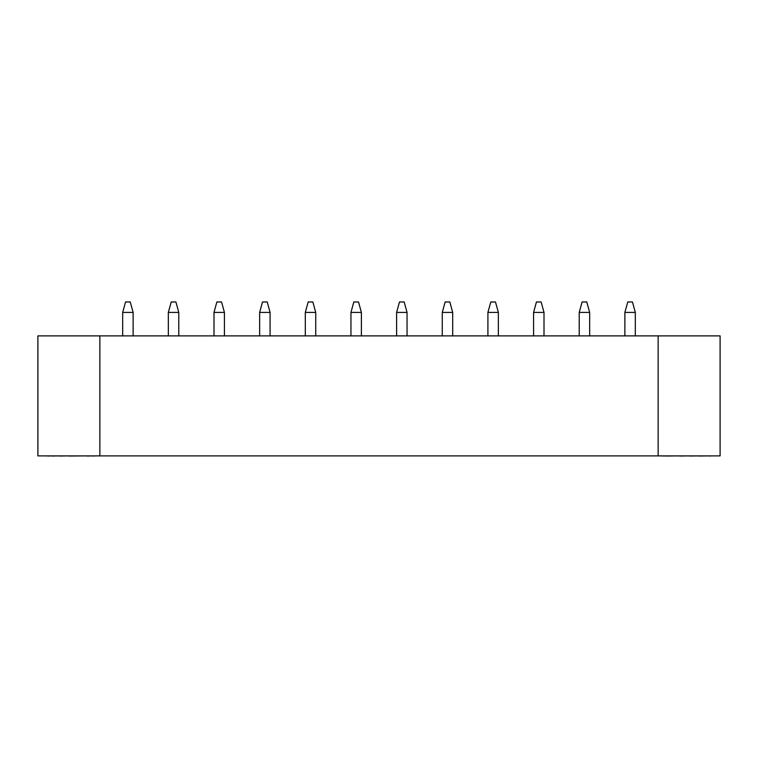 <?xml version="1.0" encoding="UTF-8"?>
<svg xmlns="http://www.w3.org/2000/svg" width="758" height="758" viewBox="0 0 758 758"><rect width="100%" height="100%" fill="white"/><g stroke="black" fill="none" stroke-linecap="round" stroke-linejoin="round"><path stroke-width="1.14" d="M99.857 455.89L37.9 455.89L37.9 335.889L658.143 335.889L658.143 455.89L99.857 455.89L99.857 335.889M658.143 455.89L720.1 455.89L720.1 335.889L658.143 335.889M47.688 456.022L52.293 455.89M52.293 456.022L59.475 455.89M59.475 456.022L68.656 455.89M68.656 456.022L86.971 455.89M86.971 456.022L93.149 455.89M93.149 456.022L95.868 455.89M662.132 456.022L664.851 455.89M664.851 456.022L679.651 455.89M679.651 456.022L689.344 455.89M689.344 456.022L698.525 455.89M698.525 456.022L709.715 455.89M710.312 456.022L709.715 456.022M133.124 335.889L133.124 312.41L122.682 312.41L125.553 301.978L130.253 301.978L133.124 312.41M122.682 335.889L122.682 312.41M178.774 335.889L178.774 312.41L168.342 312.41L171.213 301.978L175.903 301.978L178.774 312.41M168.342 335.889L168.342 312.41M224.425 335.889L224.425 312.41L213.993 312.41L216.864 301.978L221.563 301.978L224.425 312.41M213.993 335.889L213.993 312.41M270.085 335.889L270.085 312.41L259.643 312.41L262.514 301.978L267.214 301.978L270.085 312.41M259.643 335.889L259.643 312.41M315.735 335.889L315.735 312.41L305.303 312.41L308.174 301.978L312.864 301.978L315.735 312.41M305.303 335.889L305.303 312.41M361.386 335.889L361.386 312.41L350.954 312.41L353.825 301.978L358.525 301.978L361.386 312.41M350.954 335.889L350.954 312.41M407.046 335.889L407.046 312.41L396.614 312.41L399.475 301.978L404.175 301.978L407.046 312.41M396.614 335.889L396.614 312.41M452.697 335.889L452.697 312.41L442.265 312.41L445.136 301.978L449.826 301.978L452.697 312.41M442.265 335.889L442.265 312.41M498.357 335.889L498.357 312.41L487.915 312.41L490.786 301.978L495.486 301.978L498.357 312.41M487.915 335.889L487.915 312.41M544.007 335.889L544.007 312.41L533.575 312.41L536.437 301.978L541.136 301.978L544.007 312.41M533.575 335.889L533.575 312.41M589.658 335.889L589.658 312.41L579.226 312.41L582.097 301.978L586.787 301.978L589.658 312.41M579.226 335.889L579.226 312.41M635.318 335.889L635.318 312.41L624.876 312.41L627.747 301.978L632.447 301.978L635.318 312.41M624.876 335.889L624.876 312.41"/></g></svg>
